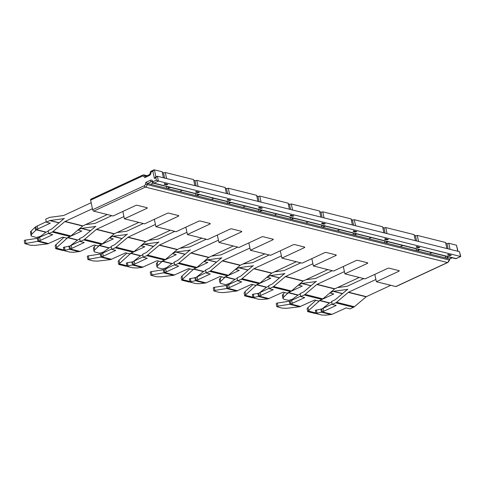 <?xml version="1.0" encoding="UTF-8"?>
<svg xmlns="http://www.w3.org/2000/svg" width="485" height="485" viewBox="0 0 485 485"><rect width="100%" height="100%" fill="white"/><g stroke="black" fill="none" stroke-linecap="round" stroke-linejoin="round"><path stroke-width="0.73" d="M64.008 250.509L70.422 249.017L80.08 251.43L73.793 252.255L69.519 252.067L64.153 250.666L63.353 247.411L69.785 246.028L80.189 241.106M77.97 229.993L81.28 228.453A1.297 1.006 104 0 1 81.547 228.374L95.005 226.574A4.541 3.528 104 0 0 95.933 226.301A4.541 3.528 104 0 0 95.066 226.859L83.329 236.771A1.297 1.006 104 0 1 83.08 236.929L79.643 238.529L80.28 241.518L84.238 242.506L70.422 249.017L69.785 246.028M63.905 250.017L56.187 248.09L67.682 237.698L69.258 236.874M79.758 239.069L77.448 240.136L70.622 245.586M56.187 248.09L55.745 248.714L63.086 250.545L63.984 250.399M55.745 248.714L55.169 246.077L55.399 245.192L63.868 237.42M123.93 216.577L96.57 229.29A1.297 1.006 104 0 0 96.321 229.453L84.59 239.36A4.541 3.528 104 0 1 83.717 239.923L80.28 241.518M80.08 251.43L94.145 244.98L98.109 245.968L101.541 244.373A4.541 3.528 -76 0 0 102.414 243.809L114.151 233.903A1.297 1.006 -76 0 1 114.399 233.74L138.819 222.391M189.993 281.967L196.407 280.475L206.064 282.888L199.778 283.713L195.504 283.525L190.138 282.125L189.338 278.869L195.77 277.487L206.173 272.558M203.955 261.451L207.265 259.911A1.297 1.006 104 0 1 207.531 259.833L220.99 258.032A4.541 3.528 104 0 0 221.918 257.759A4.541 3.528 104 0 0 221.051 258.317L209.314 268.229A1.297 1.006 104 0 1 209.065 268.387L205.628 269.987L206.264 272.976L210.229 273.964L196.407 280.475L195.77 277.487M189.89 281.476L182.178 279.548L193.667 269.157L195.243 268.332M205.743 270.527L203.433 271.594L196.607 277.044M182.178 279.548L181.729 280.172L189.071 282.003L189.968 281.858M181.729 280.172L181.154 277.535L181.384 276.65L189.853 268.878M249.914 248.035L222.554 260.748A1.297 1.006 104 0 0 222.306 260.906L210.575 270.818A4.541 3.528 104 0 1 209.702 271.376L206.264 272.976M206.064 282.888L220.129 276.438L224.094 277.426L227.532 275.832A4.541 3.528 -76 0 0 228.399 275.268L240.136 265.362A1.297 1.006 -76 0 1 240.384 265.198L264.804 253.849M315.978 313.425L322.392 311.934L332.049 314.341L325.762 315.171L321.488 314.983L316.123 313.583L315.323 310.327L321.755 308.945L332.164 304.016M329.939 292.91L333.25 291.37A1.297 1.006 104 0 1 333.516 291.291L346.975 289.49A4.541 3.528 104 0 0 347.909 289.218A4.541 3.528 104 0 0 347.036 289.775L335.299 299.688A1.297 1.006 104 0 1 335.05 299.845L331.613 301.44L332.249 304.435L336.214 305.423L322.392 311.934L321.755 308.945M315.874 312.934L308.163 311.006L319.651 300.615L321.228 299.791M331.728 301.985L329.418 303.052L322.592 308.502M308.163 311.006L307.714 311.631L315.056 313.462L315.953 313.316M307.714 311.631L307.138 308.993L307.369 308.108L315.838 300.336M375.899 279.493L348.539 292.206A1.297 1.006 104 0 0 348.291 292.364L336.56 302.276A4.541 3.528 104 0 1 335.687 302.834L332.249 304.435M332.049 314.347L346.114 307.896L350.079 308.884L353.516 307.29A4.541 3.528 -76 0 0 354.383 306.726L366.12 296.82A1.297 1.006 -76 0 1 366.369 296.656L390.789 285.307M111.689 248.969L100.959 253.958L87.688 255.971L87.245 256.595L87.949 259.554L93.278 260.954L97.691 261.124L110.683 259.578L125.639 252.843L129.604 253.831L133.042 252.236A4.541 3.528 -76 0 0 133.915 251.673L145.645 241.766A1.297 1.006 -76 0 1 145.894 241.609L170.314 230.26M100.807 244.713L98.673 246.095L94.787 249.811L93.999 251.181L94.751 252L99.589 253.206L103.56 252.006L108.876 247.987L111.253 246.932M101.668 244.313L113.302 238.905L109.386 237.929M109.464 237.856L112.775 236.316A1.297 1.006 104 0 1 113.041 236.237L126.821 234.522M95.569 245.337L93.338 248.09L94.017 251.357M155.424 224.44L128.07 237.153A1.297 1.006 104 0 0 127.816 237.317L116.085 247.223A4.541 3.528 104 0 1 115.212 247.786L111.774 249.381L115.739 250.369L101.856 256.868L87.827 259.414M174.679 264.695L163.954 269.684L150.683 271.703L150.235 272.321L150.944 275.28L156.267 276.686L160.68 276.85L173.678 275.31L188.635 268.575L192.593 269.563L196.031 267.962A4.541 3.528 -76 0 0 196.904 267.405L208.641 257.499A1.297 1.006 -76 0 1 208.889 257.335L233.309 245.986M163.797 260.445L161.663 261.821L157.777 265.544L156.988 266.914L157.74 267.726L162.578 268.933L166.555 267.732L171.872 263.713L174.248 262.658M164.664 260.039L176.291 254.637L172.375 253.655M172.46 253.588L175.77 252.048A1.297 1.006 104 0 1 176.031 251.97L189.817 250.248M158.565 261.063L156.334 263.816L157.007 267.089M218.42 240.172L191.06 252.885A1.297 1.006 104 0 0 190.811 253.043L179.074 262.955A4.541 3.528 104 0 1 178.207 263.513L174.77 265.113L178.729 266.101L164.851 272.594L150.823 275.14M152.86 171.235L150.871 172.163A2.595 2.019 104 0 1 149.386 175.479L144.827 177.601L143.79 176.437A1.946 1.516 104 0 0 142.305 176.14A1.297 0.691 -114.9 0 1 142.554 175.164L90.865 199.183A1.297 0.691 65.1 0 0 90.616 200.166L92.653 209.732L144.342 185.713A1.946 1.516 104 0 0 145.445 184.215L145.846 182.384L150.405 180.262A2.595 2.019 104 0 1 152.902 181.729L156.388 180.111L158.431 181.044L460.52 256.474L459.501 251.691L157.419 176.261L155.546 177.007L154.388 178.413L152.86 171.235L154.024 169.835L162.123 171.702L163.409 177.752M418.015 247.641A1.297 0.436 -12 0 0 419.804 247.374L416.633 246.58A1.297 0.436 -12 0 0 416.16 247.053A1.297 0.436 -12 0 0 416.433 247.241L418.015 247.641L417.858 246.889M355.026 231.909L353.438 231.515A1.297 0.436 -12 0 1 353.165 231.321A1.297 0.436 -12 0 1 353.644 230.854L356.814 231.642A1.297 0.436 -12 0 1 355.026 231.909L354.862 231.157M292.031 216.183A1.297 0.436 -12 0 0 293.819 215.916L290.648 215.122A1.297 0.436 -12 0 0 290.175 215.595A1.297 0.436 -12 0 0 290.448 215.783L292.031 216.183L291.873 215.431M229.041 200.45L227.453 200.056A1.297 0.436 -12 0 1 227.18 199.862A1.297 0.436 -12 0 1 227.659 199.396L230.824 200.19A1.297 0.436 -12 0 1 229.041 200.45L228.878 199.699M166.046 184.724A1.297 0.436 -12 0 0 167.834 184.458L164.664 183.669A1.297 0.436 -12 0 0 164.185 184.136A1.297 0.436 -12 0 0 164.463 184.33L166.046 184.724L165.888 183.973M197.54 192.587L195.958 192.193A1.297 0.436 -12 0 1 195.685 191.999A1.297 0.436 -12 0 1 196.158 191.533L199.329 192.321A1.297 0.436 -12 0 1 197.54 192.587L197.383 191.836M260.536 208.314L258.948 207.919A1.297 0.436 -12 0 1 258.675 207.725A1.297 0.436 -12 0 1 259.154 207.259L262.324 208.053A1.297 0.436 -12 0 1 260.536 208.314L260.372 207.568M323.525 224.046L321.943 223.652A1.297 0.436 -12 0 1 321.67 223.458A1.297 0.436 -12 0 1 322.143 222.991L325.314 223.779A1.297 0.436 -12 0 1 323.525 224.046L323.368 223.294M386.521 239.772A1.297 0.436 -12 0 0 388.309 239.511L385.138 238.717A1.297 0.436 -12 0 0 384.66 239.184A1.297 0.436 -12 0 0 384.932 239.378L386.521 239.772L386.363 239.02M449.51 255.504A1.297 0.436 -12 0 0 451.299 255.237L448.134 254.449A1.297 0.436 -12 0 0 447.655 254.916A1.297 0.436 -12 0 0 447.928 255.11L449.51 255.504L449.353 254.752M166.579 178.547L165.294 172.496L193.618 179.571L194.903 185.622M448.098 248.841L446.97 243.543A1.297 0.436 168 0 0 448.758 243.276L456.482 245.204L458.016 251.315M164.627 178.062L163.506 172.763L162.281 172.454M163.506 172.763A1.297 0.436 168 0 0 165.294 172.496M196.128 185.925L195 180.626L193.776 180.323M195 180.626A1.297 0.436 168 0 0 196.789 180.359L225.113 187.434L226.398 193.485M227.623 193.788L226.495 188.489L225.276 188.186M226.495 188.489A1.297 0.436 168 0 0 228.283 188.222L256.613 195.297L257.899 201.348M259.117 201.651L257.99 196.352L256.771 196.049M257.99 196.352A1.297 0.436 168 0 0 259.778 196.092L288.108 203.16L289.393 209.211M290.612 209.52L289.49 204.221L288.266 203.912M289.49 204.221A1.297 0.436 168 0 0 291.279 203.955L319.603 211.03L320.888 217.08M322.113 217.383L320.985 212.084L319.761 211.775M320.985 212.084A1.297 0.436 168 0 0 322.774 211.818L351.098 218.893L352.383 224.943M353.607 225.246L352.48 219.947L351.261 219.644M352.48 219.947A1.297 0.436 168 0 0 354.268 219.681L382.598 226.756L383.884 232.806M385.102 233.109L383.974 227.811L382.756 227.507M383.974 227.811A1.297 0.436 168 0 0 385.763 227.55L414.093 234.619L415.378 240.669M416.597 240.978L415.475 235.674L414.251 235.37M415.475 235.674A1.297 0.436 168 0 0 417.264 235.413L445.588 242.482L446.873 248.532M446.97 243.543L445.745 243.234M145.846 182.384L147.464 183.512L151.429 184.5A1.297 0.436 -12 0 1 151.156 184.306A1.297 0.436 -12 0 1 151.635 183.839L153.181 183.118M198.074 186.41L196.789 180.359M199.311 194.655L197.789 195.364A1.297 0.436 -12 0 1 196.001 195.631L212.042 199.638A1.297 0.436 -12 0 1 211.769 199.444A1.297 0.436 -12 0 1 212.248 198.977L213.77 198.268M229.569 194.273L228.283 188.222M230.805 202.524L229.284 203.227A1.297 0.436 -12 0 1 227.495 203.494L243.543 207.501A1.297 0.436 -12 0 1 243.27 207.307A1.297 0.436 -12 0 1 243.743 206.84L245.264 206.131M261.063 202.142L259.778 196.092M262.3 210.387L260.778 211.09A1.297 0.436 -12 0 1 258.99 211.357L275.037 215.364A1.297 0.436 -12 0 1 274.765 215.17A1.297 0.436 -12 0 1 275.244 214.703L276.765 213.994M292.564 210.005L291.279 203.955M293.801 218.25L292.279 218.959A1.297 0.436 -12 0 1 290.491 219.22L306.532 223.227A1.297 0.436 -12 0 1 306.259 223.033A1.297 0.436 -12 0 1 306.738 222.566L308.26 221.863M324.059 217.868L322.774 211.818M325.296 226.113L323.774 226.822A1.297 0.436 -12 0 1 321.985 227.089L338.027 231.09A1.297 0.436 -12 0 1 337.754 230.902A1.297 0.436 -12 0 1 338.233 230.43L339.755 229.726M355.553 225.731L354.268 219.681M356.79 233.976L355.269 234.685A1.297 0.436 -12 0 1 353.48 234.952L369.528 238.959A1.297 0.436 -12 0 1 369.255 238.765A1.297 0.436 -12 0 1 369.728 238.299L371.249 237.589M387.054 233.6L385.763 227.55M388.285 241.845L386.763 242.548A1.297 0.436 -12 0 1 384.975 242.815L401.022 246.823A1.297 0.436 -12 0 1 400.749 246.629A1.297 0.436 -12 0 1 401.228 246.162L402.75 245.452M419.786 249.708L418.264 250.418A1.297 0.436 -12 0 1 416.476 250.678L430.14 254.091A1.297 0.436 -12 0 1 429.868 253.897A1.297 0.436 -12 0 1 430.347 253.431L431.868 252.727M418.549 241.463L417.264 235.413M450.044 249.326L448.758 243.276M448.904 256.977L447.382 257.687A1.297 0.436 -12 0 1 445.594 257.953L449.553 258.941L452.075 257.771M24.838 243.682L24.25 240.863L24.699 240.245L37.29 238.323L37.951 241.421L47.694 243.852L34.696 245.398L30.282 245.228L24.85 243.603L38.867 241.136L52.744 234.643L48.785 233.655L48.148 230.66L51.586 229.065A1.297 1.006 -76 0 0 51.834 228.902L63.565 218.996A4.541 3.528 -76 0 1 64.438 218.438A4.541 3.528 -76 0 1 63.505 218.711L50.046 220.511A1.297 1.006 -76 0 0 49.779 220.59L46.348 222.185L50.307 223.179L37.86 228.962L37.224 225.974L35.023 227.271L30.561 231.691L31.022 235.631L31.792 234.085L36.254 229.854L37.86 228.962M91.162 202.73L63.802 215.443A1.297 1.006 -76 0 1 63.535 215.522L50.076 217.322A4.541 3.528 -76 0 0 49.149 217.601L45.711 219.196L46.348 222.185M48.785 233.655L52.216 232.054A4.541 3.528 -76 0 0 53.089 231.497L64.826 221.584L82.656 226.04L70.919 235.946A4.541 3.528 -76 0 1 70.046 236.51L66.609 238.105L62.65 237.116L47.694 243.852M64.826 221.584A1.297 1.006 -76 0 1 65.075 221.427L82.905 225.877A1.297 1.006 -76 0 0 82.656 226.04M65.075 221.427L92.435 208.714M82.905 225.877L107.324 214.528M37.29 238.323L48.694 233.237M48.264 231.206L45.881 232.254L40.57 236.274L36.593 237.48L31.755 236.268L31.022 235.631M37.224 225.974L46.257 221.772M92.653 209.732A1.297 0.691 65.1 0 0 93.696 211.127L113.108 215.977L135.521 205.561A1.297 0.436 -12 0 1 137.31 205.294L147.016 207.719A1.297 0.436 -12 0 1 147.288 207.913A1.297 0.436 -12 0 1 146.809 208.38L124.402 218.796L144.609 223.84L167.016 213.424A1.297 0.436 -12 0 1 168.804 213.157L178.51 215.583A1.297 0.436 -12 0 1 178.783 215.776A1.297 0.436 -12 0 1 178.304 216.243L155.897 226.659L176.103 231.703L198.51 221.287A1.297 0.436 -12 0 1 200.299 221.027L210.005 223.446A1.297 0.436 -12 0 1 210.278 223.64A1.297 0.436 -12 0 1 209.805 224.106L187.392 234.522L207.598 239.566L230.005 229.156A1.297 0.436 -12 0 1 231.794 228.89L241.5 231.315A1.297 0.436 -12 0 1 241.779 231.509A1.297 0.436 -12 0 1 241.3 231.975L218.893 242.385L239.099 247.435L261.506 237.019A1.297 0.436 -12 0 1 263.294 236.753L273 239.178A1.297 0.436 -12 0 1 273.273 239.372A1.297 0.436 -12 0 1 272.794 239.839L250.387 250.254L270.594 255.298L293.001 244.883A1.297 0.436 -12 0 1 294.789 244.616L304.495 247.041A1.297 0.436 -12 0 1 304.768 247.235A1.297 0.436 -12 0 1 304.289 247.702L281.882 258.117L302.088 263.161L324.495 252.746A1.297 0.436 -12 0 1 326.284 252.485L335.99 254.904A1.297 0.436 -12 0 1 336.263 255.098A1.297 0.436 -12 0 1 335.79 255.565L313.383 265.98L333.583 271.024L355.996 260.615A1.297 0.436 -12 0 1 357.784 260.348L367.491 262.773A1.297 0.436 -12 0 1 367.763 262.961A1.297 0.436 -12 0 1 367.284 263.434L344.877 273.843L365.084 278.887L387.491 268.478A1.297 0.436 -12 0 1 389.279 268.211L398.985 270.636A1.297 0.436 -12 0 1 399.258 270.83A1.297 0.436 -12 0 1 398.779 271.297L376.372 281.712L395.784 286.556A1.297 0.691 65.1 0 0 396.075 286.538L447.77 262.518L449.316 260.039A3.243 2.522 104 0 1 447.473 262.537A1.297 0.691 65.1 0 0 447.77 262.518M70.173 236.444L81.801 231.042L77.885 230.06M124.402 218.796L122.844 211.454M126.5 234.443A4.541 3.528 104 0 0 127.434 234.164A4.541 3.528 104 0 0 126.561 234.728L114.824 244.634A1.297 1.006 104 0 1 114.575 244.792L111.138 246.392L111.774 249.381M117.018 232.527L126.53 231.254A1.297 1.006 104 0 0 126.797 231.175L143.287 223.512M155.897 226.659L154.339 219.317M140.965 245.719L144.269 244.185A1.297 1.006 104 0 1 144.536 244.107L157.995 242.306A4.541 3.528 104 0 0 158.928 242.027A4.541 3.528 104 0 0 158.055 242.591L146.325 252.497A1.297 1.006 104 0 1 146.07 252.661L142.638 254.255L143.269 257.244L147.234 258.238L134.788 264.022L134.151 261.033L132.526 261.839L126.664 262.864L126.343 263.143L127.143 266.392L132.514 267.799L136.782 267.981L142.099 267.423L157.14 260.706L161.099 261.7L164.536 260.099A4.541 3.528 -76 0 0 165.409 259.542L177.14 249.629A1.297 1.006 -76 0 1 177.395 249.472L201.815 238.123M148.513 240.39L158.025 239.117A1.297 1.006 104 0 0 158.292 239.038L174.782 231.375M186.925 232.303L159.565 245.022A1.297 1.006 104 0 0 159.316 245.18L147.579 255.086A4.541 3.528 104 0 1 146.706 255.65L143.269 257.244M143.184 256.832L134.151 261.033M126.9 265.744L119.183 263.816L130.671 253.425L132.247 252.606M142.754 254.795L140.444 255.868L133.618 261.312M133.169 252.176L144.797 246.768L140.88 245.792M126.979 266.126L126.082 266.277L118.734 264.44L118.146 261.597L119.043 260.16L126.858 253.146M132.781 261.754L133.417 264.743L127.003 266.235M143.069 267.156L133.417 264.743L134.788 264.022M187.392 234.522L185.834 227.18M189.489 250.169A4.541 3.528 104 0 0 190.423 249.89A4.541 3.528 104 0 0 189.55 250.454L177.819 260.36A1.297 1.006 104 0 1 177.571 260.524L174.133 262.118L174.77 265.113M180.014 248.253L189.52 246.98A1.297 1.006 104 0 0 189.787 246.901L206.283 239.238M218.893 242.385L217.328 235.043M211.508 256.116L221.021 254.843A1.297 1.006 104 0 0 221.287 254.764L237.777 247.101M196.158 267.902L207.792 262.5L203.87 261.518M250.387 250.254L248.829 242.912M235.449 269.314L238.759 267.775A1.297 1.006 104 0 1 239.026 267.696L252.485 265.901A4.541 3.528 104 0 0 253.419 265.622A4.541 3.528 104 0 0 252.546 266.186L240.809 276.092A1.297 1.006 104 0 1 240.56 276.25L237.123 277.85L237.759 280.839L241.724 281.827L227.841 288.326L214.946 290.4L213.933 291.012L219.262 292.413L223.676 292.582L236.668 291.036L251.63 284.301L255.589 285.289L259.026 283.695A4.541 3.528 -76 0 0 259.899 283.131L271.63 273.225A1.297 1.006 -76 0 1 271.879 273.067L296.299 261.718M237.674 280.427L226.944 285.416L213.673 287.429L213.23 288.054L213.812 290.867M237.238 278.39L234.861 279.445L229.55 283.464L225.573 284.665L220.736 283.458L219.984 282.64L220.772 281.27L224.658 277.553L226.792 276.171M227.653 275.771L239.287 270.363L235.37 269.387M85.524 224.658L95.036 223.385A1.297 1.006 104 0 0 95.302 223.306L111.792 215.643M220.002 282.816L219.323 279.542L221.554 276.796M281.409 255.898L254.055 268.611A1.297 1.006 104 0 0 253.807 268.775L242.07 278.681A4.541 3.528 104 0 1 241.197 279.245L237.759 280.839M281.882 258.117L280.324 250.775M266.95 277.177L270.254 275.644A1.297 1.006 104 0 1 270.521 275.565L283.98 273.764A4.541 3.528 104 0 0 284.913 273.485A4.541 3.528 104 0 0 284.04 274.049L272.309 283.955A1.297 1.006 104 0 1 272.055 284.119L268.623 285.713L269.26 288.702L273.219 289.69L260.772 295.48L260.136 292.485L258.511 293.298L252.649 294.322L252.327 294.601L253.134 297.851L258.499 299.257L262.767 299.439L268.084 298.881L283.125 292.164L287.084 293.158L290.521 291.558A4.541 3.528 -76 0 0 291.394 291L303.125 281.088A1.297 1.006 -76 0 1 303.38 280.93L327.799 269.581M269.169 288.29L260.136 292.485M252.885 297.202L245.167 295.274L256.656 284.883L258.232 284.064M268.738 286.253L266.429 287.326L259.602 292.77M259.154 283.634L270.782 278.226L266.865 277.25M274.498 271.849L284.01 270.575A1.297 1.006 104 0 0 284.277 270.497L300.767 262.834M252.964 297.584L252.067 297.735L244.719 295.898L244.131 293.055L245.028 291.618L252.843 284.604M258.766 293.213L259.402 296.202L252.988 297.693M269.054 298.614L259.402 296.202L260.772 295.48M312.91 263.761L285.55 276.474A1.297 1.006 104 0 0 285.301 276.638L273.564 286.544A4.541 3.528 104 0 1 272.691 287.108L269.26 288.702M313.383 265.98L311.819 258.638M298.445 285.041L301.755 283.507A1.297 1.006 104 0 1 302.022 283.428L315.474 281.627A4.541 3.528 104 0 0 316.408 281.348A4.541 3.528 104 0 0 315.535 281.912L303.804 291.818A1.297 1.006 104 0 1 303.555 291.982L300.118 293.577L300.755 296.571L304.713 297.56L290.836 304.053L277.935 306.132L276.929 306.738L282.252 308.145L286.665 308.308L299.663 306.769L314.62 300.033L318.584 301.021L322.016 299.421A4.541 3.528 -76 0 0 322.889 298.863L334.626 288.951A1.297 1.006 -76 0 1 334.874 288.793L359.294 277.444M300.664 296.153L289.939 301.143L276.668 303.161L276.22 303.78L276.808 306.599M300.233 294.116L297.857 295.171L292.54 299.19L288.563 300.391L283.725 299.184L282.973 298.366L283.761 297.002L287.654 293.279L289.781 291.903M290.648 291.497L302.276 286.089L298.36 285.113M305.999 279.712L315.505 278.438A1.297 1.006 104 0 0 315.771 278.36L332.267 270.697M282.991 298.542L282.318 295.268L284.549 292.522M344.405 271.624L317.044 284.343A1.297 1.006 104 0 0 316.796 284.501L305.059 294.407A4.541 3.528 104 0 1 304.192 294.971L300.755 296.571M322.143 299.36L333.777 293.958L329.855 292.976M337.493 287.575L347.005 286.302A1.297 1.006 104 0 0 347.272 286.223L363.762 278.56M344.877 273.843L343.313 266.501M243.003 263.979L252.515 262.712A1.297 1.006 104 0 0 252.782 262.634L269.272 254.964M376.372 281.712L374.814 274.371M445.188 256.05L445.594 257.953L430.14 254.091L430.037 253.613M416.069 248.781L416.476 250.678L401.022 246.823L400.919 246.344M384.575 240.918L384.975 242.815L369.528 238.959L369.424 238.474M353.08 233.055L353.48 234.952L338.027 231.09L337.93 230.611M321.579 225.185L321.985 227.089L306.532 223.227L306.429 222.748M290.085 217.322L290.491 219.22L275.037 215.364L274.934 214.885M258.59 209.459L258.99 211.357L243.543 207.501L243.44 207.016M227.089 201.596L227.495 203.494L212.042 199.638L211.945 199.153M195.594 193.727L196.001 195.631L180.547 191.769A1.297 0.436 -12 0 1 180.274 191.575A1.297 0.436 -12 0 1 180.753 191.108L182.275 190.405M170.193 187.386L168.671 188.095A1.297 0.436 -12 0 1 166.882 188.356L180.547 191.769L180.444 191.29M166.476 186.458L166.882 188.356L151.429 184.5L151.326 184.021M329.673 302.895L319.888 300.415M323.762 311.206L323.125 308.217M299.663 306.769L289.921 304.337L289.266 301.24M300.615 306.496L290.836 304.053L290.2 301.064M292.267 303.343L291.63 300.354M245.167 295.274L244.719 295.898M266.683 287.162L256.892 284.683M256.074 285.398L256.007 285.095M236.668 291.036L226.931 288.605L226.271 285.507M237.62 290.764L227.841 288.326L227.204 285.332M229.272 287.617L228.635 284.622M203.688 271.436L193.903 268.957M197.777 279.748L197.14 276.759M173.678 275.31L163.936 272.879L163.281 269.781M174.63 275.037L164.851 272.594L164.215 269.605M166.282 271.885L165.646 268.896M119.183 263.816L118.734 264.44M140.698 255.704L130.908 253.225M130.089 253.94L130.022 253.637M110.683 259.578L100.947 257.147L100.286 254.049M111.635 259.305L101.856 256.868L101.219 253.873M103.287 256.159L102.65 253.164M77.703 239.978L67.918 237.498M71.792 248.29L71.156 245.301M48.645 243.579L38.867 241.136L38.23 238.147M40.297 240.427L39.661 237.438M298.117 295.013L288.442 292.522M287.654 293.279L287.575 292.928M235.122 279.287L225.452 276.796M224.658 277.553L224.585 277.202M172.133 263.555L162.457 261.069M161.663 261.821L161.59 261.47M109.137 247.829L99.467 245.337M98.673 246.095L98.6 245.743M46.142 232.097L36.49 229.69L35.854 226.695M35.678 230.363L35.023 227.271M156.388 180.111L155.879 177.722L157.043 176.316M144.827 177.601L145.603 176.376L149.635 174.503A1.297 0.691 -114.9 0 0 149.386 175.479M449.868 258.857L449.316 260.039L147.228 184.609A3.243 2.522 104 0 1 145.391 187.107L447.473 262.537L395.784 286.556M459.501 251.691L460.732 256.492L456.039 258.553A1.297 1.006 104 0 1 455.47 258.62A1.297 1.297 0 0 0 456.33 258.535A1.297 0.691 65.1 0 1 456.039 258.553L153.951 183.124L158.431 181.044L157.419 176.261M320.846 309.121L321.5 312.219L331.073 314.613M257.85 293.395L258.511 296.493L268.084 298.881M194.855 277.669L195.516 280.76L205.088 283.155M131.865 261.936L132.52 265.034L142.099 267.423M68.87 246.21L69.531 249.302L79.103 251.697M67.682 237.698L77.448 240.136M83.717 239.923L101.541 244.373M56.709 247.532L56.048 244.434M193.667 269.157L203.433 271.594M209.702 271.376L227.532 275.832M182.693 278.99L182.033 275.892M319.651 300.615L329.418 303.052M335.687 302.834L353.516 307.29M308.678 310.449L308.017 307.351M99.243 245.58L108.876 247.987M112.775 236.316L121.959 238.614M88.955 258.941L88.3 255.85M162.239 261.306L171.872 263.713M175.77 252.048L184.949 254.34M151.95 274.674L151.29 271.576M155.897 176.849L154.394 169.774M145.445 184.215L147.228 184.609L147.464 183.512L151.453 181.657L152.314 181.875M150.405 180.262A1.297 0.691 65.1 0 0 151.453 181.657A1.297 1.006 104 0 1 152.017 181.596L152.429 182.202A1.297 1.297 0 0 0 153.381 183.191L455.47 258.62M457.767 251.254L456.482 245.204M49.779 220.59L58.964 222.882M50.046 220.511L59.097 222.773M63.505 218.711L63.832 218.79M52.216 232.054L70.046 236.51M53.089 231.497L70.919 235.946M36.254 229.854L45.881 232.254M142.305 176.14L90.616 200.166M155.879 177.722L154.388 178.413M81.28 228.453L90.459 230.745M113.041 236.237L122.093 238.499M116.085 247.223L133.915 251.673M115.212 247.786L133.042 252.236M127.816 237.317L145.645 241.766M128.07 237.153L145.894 241.609M144.536 244.107L153.587 246.362M144.269 244.185L153.454 246.477M157.995 242.306L158.316 242.385M147.579 255.086L165.409 259.542M146.706 255.65L164.536 260.099M159.316 245.18L177.14 249.629M159.565 245.022L177.395 249.472M130.671 253.425L140.444 255.868M176.031 251.97L185.082 254.231M179.074 262.955L196.904 267.405M178.207 263.513L196.031 267.962M190.811 253.043L208.641 257.499M191.06 252.885L208.889 257.335M207.531 259.833L216.577 262.094M207.265 259.911L216.443 262.203M220.99 258.032L221.312 258.117M210.575 270.818L228.399 275.268M222.306 260.906L240.136 265.362M222.554 260.748L240.384 265.198M225.228 277.038L234.861 279.445M238.759 267.775L247.944 270.072M81.547 228.374L90.592 230.636M95.005 226.574L95.327 226.659M241.197 279.245L259.026 283.695M84.59 239.36L102.414 243.809M96.321 229.453L114.151 233.903M96.57 229.29L114.399 233.74M256.656 284.883L266.429 287.326M270.254 275.644L279.439 277.935M270.521 275.565L279.572 277.82M283.98 273.764L284.307 273.843M272.691 287.108L290.521 291.558M273.564 286.544L291.394 291M285.301 276.638L303.125 281.088M285.55 276.474L303.38 280.93M288.223 292.764L297.857 295.171M301.755 283.507L310.933 285.798M302.022 283.428L311.067 285.689M315.474 281.627L315.802 281.706M304.192 294.971L322.016 299.421M305.059 294.407L322.889 298.863M316.796 284.501L334.626 288.951M317.044 284.343L334.874 288.793M333.25 291.37L342.434 293.661M333.516 291.291L342.562 293.552M346.975 289.49L347.296 289.575M336.56 302.276L354.383 306.726M348.291 292.364L366.12 296.82M348.539 292.206L366.369 296.656M239.026 267.696L248.077 269.957M252.485 265.901L252.806 265.98M242.07 278.681L259.899 283.131M253.807 268.775L271.63 273.225M254.055 268.611L271.879 273.067M93.696 211.127L145.391 187.107A1.297 0.691 65.1 0 1 144.342 185.713M152.429 182.202A1.297 0.436 168 0 1 152.902 181.729A1.297 0.691 65.1 0 0 153.951 183.124A1.297 1.006 104 0 1 153.381 183.191M145.87 176.249L145.318 175.637L146.537 175.94M142.845 175.146A3.243 2.522 104 0 1 144.269 174.988A3.243 2.522 104 0 1 145.318 175.637A1.297 0.721 -41.8 0 0 143.79 176.437M398.779 271.297L398.621 270.545M277.935 306.132L277.281 303.034M367.284 263.434L367.127 262.682M245.683 294.716L245.028 291.618M335.79 255.565L335.626 254.813M214.946 290.4L214.285 287.308M304.289 247.702L304.131 246.95M272.794 239.839L272.637 239.087M241.3 231.975L241.142 231.224M119.698 263.258L119.043 260.16M209.805 224.106L209.641 223.355M178.304 216.243L178.147 215.492M146.809 208.38L146.652 207.629M25.966 243.215L25.305 240.117M447.382 257.687L447.14 256.541M447.928 255.11L447.825 254.625M416.433 247.241L416.33 246.762M418.264 250.418L418.015 249.266M386.763 242.548L386.521 241.403M384.932 239.378L384.835 238.899M355.269 234.685L355.026 233.54M353.438 231.515L353.335 231.036M323.774 226.822L323.531 225.677M321.943 223.652L321.84 223.167M292.279 218.959L292.031 217.807M290.448 215.783L290.345 215.304M260.778 211.09L260.536 209.944M258.948 207.919L258.851 207.441M229.284 203.227L229.041 202.081M227.453 200.056L227.35 199.577M197.789 195.364L197.54 194.218M195.958 192.193L195.855 191.708M168.671 188.095L168.422 186.943M164.463 184.33L164.36 183.845M283.761 297.002L283.107 293.904M220.772 281.27L220.111 278.172M157.777 265.544L157.116 262.446M94.787 249.811L94.126 246.713M31.792 234.085L31.131 230.987M150.392 172.63A1.297 0.436 168 0 1 150.871 172.163A1.297 0.691 -114.9 0 1 151.114 171.181A1.297 1.297 0 0 0 150.392 172.63L149.635 174.503M316.323 309.879L316.984 312.977M253.334 294.152L253.988 297.25M190.338 278.42L190.999 281.518M127.349 262.694L128.004 265.792M64.353 246.962L65.014 250.06M142.554 175.164L144.269 174.988L147.076 175.685M154.024 169.835L151.114 171.181M449.856 258.917L449.589 260.118M452.238 257.814L449.801 258.941M460.732 256.492L456.33 258.535"/></g></svg>

